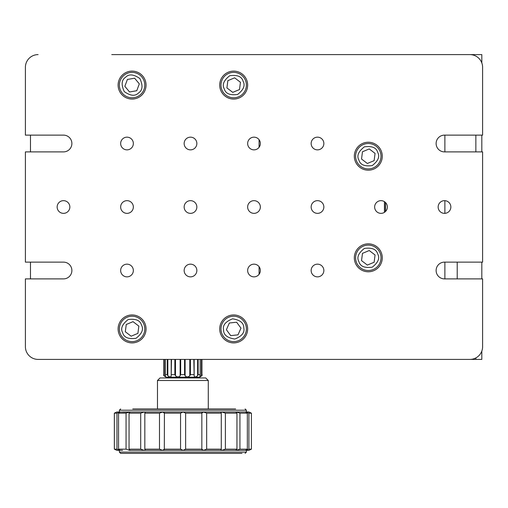 <?xml version="1.0" encoding="UTF-8"?>
<svg xmlns="http://www.w3.org/2000/svg" width="508" height="508" viewBox="0 0 508 508"><rect width="100%" height="100%" fill="white"/><g stroke="black" fill="none" stroke-linecap="round" stroke-linejoin="round"><path stroke-width="0.76" d="M25.4 293.37L25.4 346.71L25.4 278.892L63.5 278.892A8.382 8.382 0 0 0 71.882 270.51A8.382 8.382 0 0 0 63.5 262.128L25.4 262.128L25.4 151.892L63.5 151.892A8.382 8.382 0 0 0 71.882 143.51A8.382 8.382 0 0 0 63.5 135.128L25.4 135.128L25.4 67.31L25.4 120.65M482.6 129.54L482.6 67.31L482.6 135.128L444.5 135.128A8.382 8.382 0 0 0 436.118 143.51A8.382 8.382 0 0 0 444.5 151.892L482.6 151.892L482.6 262.128L444.5 262.128A8.382 8.382 0 0 0 436.118 270.51A8.382 8.382 0 0 0 444.5 278.892L482.6 278.892L482.6 346.71L482.6 284.48M111.76 54.61L469.9 54.61A12.7 12.7 0 0 1 482.6 67.31M25.4 346.71A12.7 12.7 0 0 0 38.1 359.41L111.76 359.41M63.5 200.66A6.35 6.35 0 0 0 57.15 207.01A6.35 6.35 0 0 0 63.5 213.36A6.35 6.35 0 0 0 69.85 207.01A6.35 6.35 0 0 0 63.5 200.66M127 200.66A6.35 6.35 0 0 0 120.65 207.01A6.35 6.35 0 0 0 127 213.36A6.35 6.35 0 0 0 133.35 207.01A6.35 6.35 0 0 0 127 200.66M127 137.16A6.35 6.35 0 0 0 120.65 143.51A6.35 6.35 0 0 0 127 149.86A6.35 6.35 0 0 0 133.35 143.51A6.35 6.35 0 0 0 127 137.16M127 264.16A6.35 6.35 0 0 0 120.65 270.51A6.35 6.35 0 0 0 127 276.86A6.35 6.35 0 0 0 133.35 270.51A6.35 6.35 0 0 0 127 264.16M190.5 200.66A6.35 6.35 0 0 0 184.15 207.01A6.35 6.35 0 0 0 190.5 213.36A6.35 6.35 0 0 0 196.85 207.01A6.35 6.35 0 0 0 190.5 200.66M190.5 137.16A6.35 6.35 0 0 0 184.15 143.51A6.35 6.35 0 0 0 190.5 149.86A6.35 6.35 0 0 0 196.85 143.51A6.35 6.35 0 0 0 190.5 137.16M190.5 264.16A6.35 6.35 0 0 0 184.15 270.51A6.35 6.35 0 0 0 190.5 276.86A6.35 6.35 0 0 0 196.85 270.51A6.35 6.35 0 0 0 190.5 264.16M254 200.66A6.35 6.35 0 0 0 247.65 207.01A6.35 6.35 0 0 0 254 213.36A6.35 6.35 0 0 0 260.35 207.01A6.35 6.35 0 0 0 254 200.66M254 137.16A6.35 6.35 0 0 0 247.65 143.51A6.35 6.35 0 0 0 254 149.86A6.35 6.35 0 0 0 260.35 143.51A6.35 6.35 0 0 0 254 137.16M254 264.16A6.35 6.35 0 0 0 247.65 270.51A6.35 6.35 0 0 0 254 276.86A6.35 6.35 0 0 0 260.35 270.51A6.35 6.35 0 0 0 254 264.16M317.5 200.66A6.35 6.35 0 0 0 311.15 207.01A6.35 6.35 0 0 0 317.5 213.36A6.35 6.35 0 0 0 323.85 207.01A6.35 6.35 0 0 0 317.5 200.66M317.5 137.16A6.35 6.35 0 0 0 311.15 143.51A6.35 6.35 0 0 0 317.5 149.86A6.35 6.35 0 0 0 323.85 143.51A6.35 6.35 0 0 0 317.5 137.16M317.5 264.16A6.35 6.35 0 0 0 311.15 270.51A6.35 6.35 0 0 0 317.5 276.86A6.35 6.35 0 0 0 323.85 270.51A6.35 6.35 0 0 0 317.5 264.16M444.5 200.66A6.35 6.35 0 0 0 438.15 207.01A6.35 6.35 0 0 0 444.5 213.36A6.35 6.35 0 0 0 450.85 207.01A6.35 6.35 0 0 0 444.5 200.66M381 200.66A6.35 6.35 0 0 0 374.65 207.01A6.35 6.35 0 0 0 381 213.36A6.35 6.35 0 0 0 387.35 207.01A6.35 6.35 0 0 0 381 200.66M132.08 71.12A13.97 13.97 0 0 0 118.11 85.09A13.97 13.97 0 0 0 132.08 99.06A13.97 13.97 0 0 0 146.05 85.09A13.97 13.97 0 0 0 132.08 71.12M233.68 71.12A13.97 13.97 0 0 0 219.71 85.09A13.97 13.97 0 0 0 233.68 99.06A13.97 13.97 0 0 0 247.65 85.09A13.97 13.97 0 0 0 233.68 71.12M233.68 314.96A13.97 13.97 0 0 0 219.71 328.93A13.97 13.97 0 0 0 233.68 342.9A13.97 13.97 0 0 0 247.65 328.93A13.97 13.97 0 0 0 233.68 314.96M132.08 314.96A13.97 13.97 0 0 0 118.11 328.93A13.97 13.97 0 0 0 132.08 342.9A13.97 13.97 0 0 0 146.05 328.93A13.97 13.97 0 0 0 132.08 314.96M368.3 142.24A13.97 13.97 0 0 0 354.33 156.21A13.97 13.97 0 0 0 368.3 170.18A13.97 13.97 0 0 0 382.27 156.21A13.97 13.97 0 0 0 368.3 142.24M368.3 243.84A13.97 13.97 0 0 0 354.33 257.81A13.97 13.97 0 0 0 368.3 271.78A13.97 13.97 0 0 0 382.27 257.81A13.97 13.97 0 0 0 368.3 243.84M482.6 346.71A12.7 12.7 0 0 1 469.9 359.41L38.1 359.41M38.1 54.61A12.7 12.7 0 0 0 25.4 67.31M457.213 54.61L481.825 54.61L481.825 62.941M457.213 278.892L457.213 262.128M385.382 202.413L385.382 211.607M201.803 359.41L201.479 375.749L201.479 359.41M200.165 375.749L200.158 374.65L199.847 376.739L201.479 375.749M198.158 359.41L198.158 374.65L197.612 375.749L197.612 359.41M194.145 359.41L194.145 375.749C194.545 377.266 195.701 377.266 197.612 375.749M194.145 375.749L193.827 359.41M190.424 359.41L190.424 374.65L189.801 375.749L189.801 359.41M185.115 359.41L185.115 375.749C186.411 377.266 187.973 377.266 189.801 375.749M185.115 375.749L184.569 374.65L184.569 359.41M180.67 359.41L180.67 374.65L180.13 375.749L180.13 359.41M175.482 359.41L175.482 375.749C177.33 377.266 178.88 377.266 180.13 375.749M175.482 375.749L174.854 374.65L174.854 359.41M171.507 359.41L171.202 375.749L171.202 359.41M167.831 359.41L167.831 375.749C169.736 377.266 170.859 377.266 171.202 375.749M167.831 375.749L167.291 374.65L167.291 359.41M165.386 359.41L165.398 375.749L165.386 374.65L167.291 374.65M164.211 359.41L164.211 375.749L165.76 376.765L165.398 375.749M164.211 375.749L163.906 359.41M199.815 377.952L199.815 377.19L166.37 377.19C164.033 376.117 163.182 375.266 163.83 374.65L163.906 374.65M385.54 211.449L385.54 202.571M481.825 351.079L481.825 359.41L367.519 359.41M475.856 135.128L475.856 151.892M444.881 135.128L444.881 151.892M475.856 357.924L475.856 359.41M444.881 200.673L444.881 213.347M444.881 262.128L444.881 278.892M30.48 262.128L30.48 278.892M259.08 274.32L259.08 266.7M30.48 135.128L30.48 151.892M259.08 147.32L259.08 139.7M140.195 94.856A12.7 12.7 0 0 1 122.314 93.205A12.7 12.7 0 0 1 123.965 75.324A12.7 12.7 0 0 1 141.846 76.975A12.7 12.7 0 0 1 140.195 94.856M134.62 78.213L127.394 79.451L124.854 86.328L129.54 91.967L136.766 90.729L139.306 83.852L134.62 78.213M245.402 80.207A12.7 12.7 0 0 1 238.563 96.812A12.7 12.7 0 0 1 221.958 89.973A12.7 12.7 0 0 1 228.797 73.368A12.7 12.7 0 0 1 245.402 80.207M227.857 80.639L226.911 87.909L232.734 92.361L239.503 89.541L240.449 82.271L234.626 77.819L227.857 80.639M143.802 324.047A12.7 12.7 0 0 1 136.963 340.652A12.7 12.7 0 0 1 120.358 333.813A12.7 12.7 0 0 1 127.197 317.208A12.7 12.7 0 0 1 143.802 324.047M126.257 324.479L125.311 331.749L131.134 336.201L137.903 333.381L138.849 326.111L133.026 321.659L126.257 324.479M246.304 327.558A12.7 12.7 0 0 1 235.052 341.554A12.7 12.7 0 0 1 221.056 330.302A12.7 12.7 0 0 1 232.308 316.306A12.7 12.7 0 0 1 246.304 327.558M230.721 335.642L238.011 334.848L240.97 328.136L236.639 322.218L229.349 323.012L226.39 329.724L230.721 335.642L231.553 335.547M380.022 252.927A12.7 12.7 0 0 1 373.183 269.532A12.7 12.7 0 0 1 356.578 262.693A12.7 12.7 0 0 1 363.417 246.088A12.7 12.7 0 0 1 380.022 252.927M362.477 253.359L361.531 260.629L367.354 265.081L374.123 262.261L375.069 254.991L369.246 250.539L362.477 253.359M380.022 151.327A12.7 12.7 0 0 1 373.183 167.932A12.7 12.7 0 0 1 356.578 161.093A12.7 12.7 0 0 1 363.417 144.488A12.7 12.7 0 0 1 380.022 151.327M362.477 151.759L361.531 159.029L367.354 163.481L374.123 160.661L375.069 153.391L369.246 148.939L362.477 151.759M132.759 408.94L235.636 408.94M245.11 453.39L246.38 452.12L119.38 452.12L120.65 453.39L242.005 453.39M208.28 408.94L208.28 380.492L157.48 380.492L157.48 408.94M208.28 380.492L205.74 377.952L160.02 377.952L157.48 380.492M122.549 411.988L203.479 411.988L206.667 413.175L221.278 413.175L220.942 412.826L221.856 411.988L225.381 413.175L236.957 413.175L236.074 412.49L236.423 411.988L239.935 413.175L247.345 413.175L245.751 411.988L248.901 413.175L248.901 449.155L245.751 450.342L248.92 450.342L251.422 449.155L251.422 413.175L249.047 412.045M239.935 413.175L239.935 449.155L236.423 450.342L245.751 450.342L247.345 449.155L247.345 413.175M246.38 452.12L246.38 450.342L245.751 450.107M245.751 412.223L246.38 411.988L246.38 410.21L245.11 408.94M225.381 413.175L225.381 449.155L221.856 450.342L236.423 450.342L236.074 449.84L236.957 449.155L236.957 413.175M236.423 450.342L236.074 449.84M236.074 412.49L236.423 411.988L248.92 411.988M206.667 413.175L206.667 449.155L203.479 450.342L221.856 450.342L220.942 449.504L221.278 449.155L221.278 413.175M220.815 449.84L220.942 449.504M220.942 412.826L220.821 412.49M166.789 377.19L165.945 377.19L165.945 377.952M116.84 411.988L114.357 413.175L114.357 449.155L116.84 450.342L114.338 449.155L114.338 413.175L116.84 411.988L130.061 412.223M114.357 413.175L116.973 413.175L120.136 411.988L118.561 413.175L126.06 413.175L129.572 411.988L129.057 413.175L140.703 413.175L144.228 411.988L145.275 412.496L144.824 413.175L159.48 413.175L162.662 411.988L183.083 411.988L185.63 413.175L201.841 413.175L201.727 412.82M185.63 413.175L185.63 449.155L183.083 450.342L203.479 450.342L201.841 449.155L201.841 413.175L203.479 411.988L236.423 411.988M248.901 413.175L251.422 413.175M162.662 411.988L164.319 413.175L180.55 413.175L183.083 411.988M164.427 412.833L164.319 449.155L180.55 449.155L180.55 413.175M248.901 449.155L251.422 449.155M239.935 449.155L247.345 449.155M225.381 449.155L236.957 449.155M206.667 449.155L221.278 449.155M201.727 449.51L201.841 449.155L185.63 449.155M164.427 449.497L164.319 449.155L162.662 450.342L183.083 450.342L180.55 449.155M144.824 413.175L144.824 449.155L145.275 449.834L144.228 450.342L162.662 450.342L159.48 449.155L159.48 413.175M144.824 449.155L159.48 449.155M129.057 413.175L129.057 449.155L129.572 450.342L144.228 450.342L140.703 449.155L140.703 413.175M129.057 449.155L140.703 449.155M130.061 450.107L129.572 450.342L126.06 449.155L126.06 413.175M118.561 413.175L118.561 449.155L126.06 449.155M118.561 449.155L120.136 450.342L116.973 449.155L116.973 413.175M120.263 450.279L122.549 450.342M114.357 449.155L116.973 449.155M116.84 450.342L120.136 450.342M198.158 374.65L200.158 374.65L200.158 359.41M201.803 374.65L201.93 374.65C202.635 375.183 201.79 376.034 199.39 377.19M190.424 374.65L193.827 374.65M180.67 374.65L184.569 374.65M171.507 374.65L174.854 374.65M138.576 92.907C135.249 96.418 130.48 95.98 124.263 91.586C121.082 84.671 121.526 79.902 125.584 77.273C128.911 73.762 133.68 74.2 139.897 78.594C143.078 85.509 142.634 90.278 138.576 92.907M243.059 81.185C245.44 85.395 243.611 89.827 237.585 94.469C230.041 95.479 225.615 93.65 224.301 88.995C221.92 84.785 223.749 80.353 229.775 75.711C237.319 74.701 241.744 76.53 243.059 81.185M141.459 325.025C143.84 329.235 142.011 333.667 135.985 338.309C128.441 339.319 124.016 337.49 122.701 332.835C120.32 328.625 122.149 324.193 128.175 319.551C135.719 318.541 140.144 320.37 141.459 325.025M243.783 327.831C244.875 332.543 241.871 336.277 234.779 339.033C227.26 337.864 223.526 334.867 223.577 330.029C222.485 325.317 225.489 321.583 232.581 318.827C240.1 319.996 243.834 322.993 243.783 327.831M377.679 253.905C380.06 258.115 378.231 262.547 372.205 267.189C364.661 268.199 360.236 266.37 358.921 261.715C356.54 257.505 358.369 253.073 364.395 248.431C371.939 247.421 376.365 249.25 377.679 253.905M377.679 152.305C380.06 156.515 378.231 160.947 372.205 165.589C364.661 166.599 360.236 164.77 358.921 160.115C356.54 155.905 358.369 151.473 364.395 146.831C371.939 145.821 376.365 147.65 377.679 152.305M119.38 411.988L119.38 410.21L246.38 410.21M481.825 278.892L481.825 262.128M384.429 201.663L384.429 212.357M201.93 374.65L201.93 359.41M163.83 374.65L163.83 359.41M165.329 375.139L165.329 359.41M200.228 359.41L200.228 375.183M481.825 135.128L481.825 151.892M119.38 452.12L119.38 450.342M119.38 410.21L120.65 408.94"/></g></svg>
